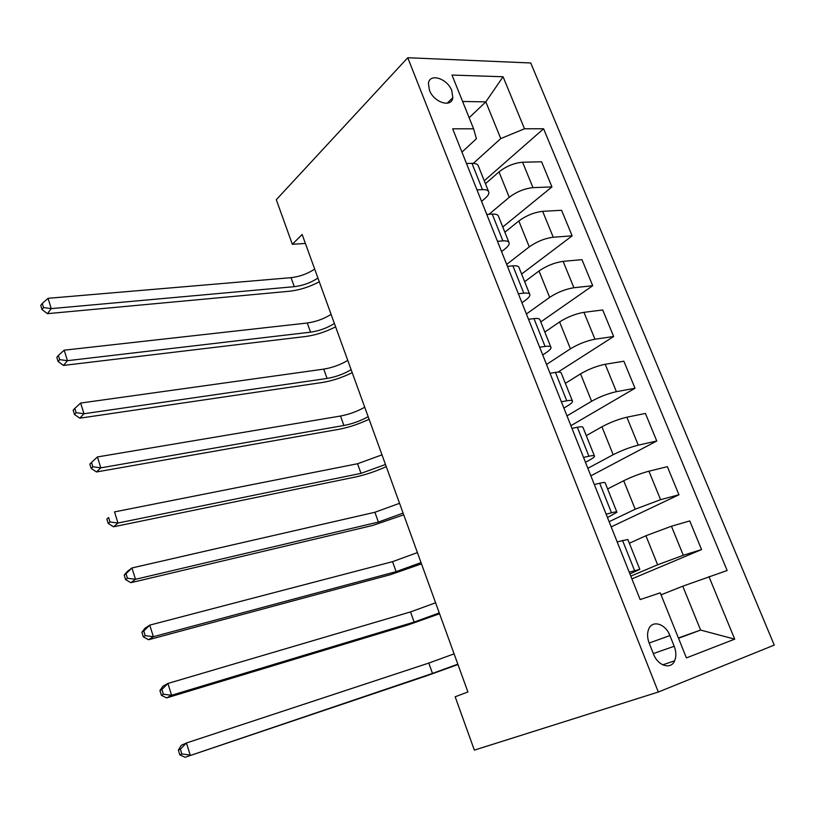 <?xml version="1.0" encoding="UTF-8"?>
<svg xmlns="http://www.w3.org/2000/svg" width="815" height="815" viewBox="0 0 815 815"><rect width="100%" height="100%" fill="white"/><g stroke="black" fill="none" stroke-linecap="round" stroke-linejoin="round"><path stroke-width="1.22" d="M429.423 90.19C433.835 102.568 451.744 108.151 452.814 97.668L451.816 90.72C447.435 78.454 429.485 72.729 428.425 83.446L429.423 90.19M774.25 645.083L530.748 62.979L407.755 57.722L658.326 692.027L774.25 645.083M658.326 692.027L474.35 750.126L455.157 696.784L467.912 691.976L302.141 234.465L292.341 244.296L305.391 243.441M674.199 646.275L669.91 635.568C665.549 623.73 652.245 619.614 648.659 629.17C647.059 633.286 647.232 637.951 649.188 643.178L653.508 654.058C657.837 665.886 670.928 669.981 674.616 660.822C676.399 656.564 676.256 651.715 674.199 646.275L653.314 653.579M678.518 638.277L700.605 630.066L682.766 586.199L727.143 570.5L543.595 128.78L484.263 180.777M708.938 576.592L734.712 639.154L686.413 657.909L660.252 592.851L640.142 599.575L452.671 128.821L473.607 128.811L451.989 75.062L503.059 76.753L524.493 128.78L543.595 128.78M292.341 244.296L276.295 199.706L407.755 57.722M678.386 637.962L700.605 630.066L734.712 639.154M473.607 128.811L476.398 138.744L461.952 152.12M476.979 189.844L482.46 189.63C486.311 189.528 488.44 190.404 488.857 192.238C489.082 193.95 487.828 195.997 485.078 198.391L481.573 201.397M497.466 241.291L502.926 240.894C506.767 240.659 508.845 241.372 509.181 243.023C509.344 244.571 508.01 246.476 505.178 248.748L501.571 251.611M518.35 293.746L523.8 293.156C527.611 292.789 529.648 293.329 529.903 294.796C529.984 296.161 528.578 297.923 525.665 300.073L521.946 302.783M539.652 347.231L545.072 346.446C548.872 345.927 550.859 346.304 551.032 347.567C551.032 348.759 549.544 350.369 546.539 352.386L542.719 354.933M561.372 401.785L566.771 400.797C570.551 400.124 572.487 400.328 572.568 401.377C572.497 402.386 570.918 403.822 567.821 405.707L563.888 408.091M583.54 457.439L588.909 456.227C592.668 455.412 594.543 455.422 594.532 456.257C594.38 457.062 592.709 458.346 589.53 460.088L585.465 462.288M606.146 514.214L611.495 512.788C615.223 511.81 617.047 511.626 616.945 512.238L607.481 517.566M629.221 572.171L639.806 569.349L629.934 573.943M469.155 117.747L485.822 101.865L462.614 101.478M661.047 594.828L682.766 586.199M630.81 576.144L657.624 564.785L683.306 555.28L701.562 549.575L631.9 578.884M629.353 543.238L645.908 535.75L671.428 526.225L689.755 520.938L701.562 549.575M609.131 521.712L635.191 509.212L660.578 499.677L678.956 494.766L611.199 526.887M607.613 488.929L623.699 480.738C632.175 476.622 640.59 473.444 648.923 471.192L667.363 466.679L678.956 494.766M587.87 468.299L613.186 454.709C621.57 450.461 629.924 447.272 638.277 445.153L656.768 440.997L590.865 475.838M586.291 435.648L601.918 426.785C610.18 422.384 618.493 419.195 626.857 417.209L645.409 413.45L656.768 440.997M566.995 415.905L591.609 401.255C599.769 396.722 608.041 393.523 616.405 391.669L635.007 388.256L570.897 425.695M565.366 383.366L580.545 373.861C588.603 369.185 596.825 365.986 605.199 364.264L623.862 361.218L635.007 388.256M546.519 364.468L570.439 348.82C578.395 344.012 586.566 340.802 594.96 339.213L613.664 336.503L558.041 372.109M544.827 332.062L559.589 321.945C567.444 316.994 575.563 313.785 583.958 312.328L602.713 309.965L613.664 336.503M526.409 313.979L549.667 297.363C557.419 292.29 565.508 289.081 573.903 287.736L592.709 285.708L540.773 321.935M524.666 281.705L539.01 270.988C546.671 265.782 554.709 262.573 563.114 261.35L581.961 259.669L592.709 285.708M506.675 264.417L529.271 246.864C536.841 241.546 544.838 238.337 553.253 237.226L572.14 235.851L521.61 274.054M504.872 232.265L518.819 220.977C526.296 215.537 534.243 212.318 542.658 211.329L561.586 210.28L572.14 235.851M489.02 214.294L509.263 197.301C516.649 191.739 524.544 188.52 532.979 187.644L551.938 186.9L502.774 227.008M485.445 183.721L499.004 171.894C506.288 166.209 514.153 162.98 522.578 162.226L541.588 161.798L551.938 186.9M473.311 163.377L500.756 138.581L485.822 101.865L503.059 76.753M617.169 541.883L627.866 539.51L639.755 569.216M594.329 484.548L599.697 483.234C603.436 482.337 605.28 482.256 605.239 482.989L616.843 511.983M571.957 428.354L577.346 427.264C581.115 426.53 583.02 426.632 583.061 427.58L594.39 455.891M550.023 373.28L555.433 372.394C559.222 371.813 561.189 372.098 561.321 373.26L572.385 400.899M528.517 319.286L533.957 318.604C537.768 318.166 539.775 318.634 539.999 320L550.797 346.986M507.439 266.342L512.9 265.853C516.72 265.558 518.778 266.189 519.084 267.748L529.638 294.113M486.759 214.416L492.24 214.111C496.08 213.948 498.189 214.742 498.566 216.495L508.876 242.249M524.493 128.78L500.756 138.581M466.475 163.479L471.977 163.357C475.828 163.326 477.987 164.273 478.436 166.209L488.511 191.372M457.836 664.184L432.49 673.414L185.036 757.278L426.479 675.869L457.969 664.551M454.098 653.864L428.792 663.074L186.441 742.985L190.19 755.036L181.877 753.987L180.39 749.158L178.342 750.075L179.83 754.894L181.877 753.987M178.342 750.075L181.317 745.307L186.441 742.985L180.39 749.158M179.83 754.894L185.036 757.278M439.265 612.931L414.142 622.079L171.588 695.266L166.617 697.915L408.295 624.84L439.57 613.766M435.597 602.794L410.515 611.922L167.91 683.459L171.588 695.266L163.357 694.217L161.89 689.48L159.923 690.56L161.39 695.277L163.357 694.217M159.923 690.56L162.98 686.179L167.91 683.459L161.89 689.48M161.39 695.277L166.617 697.915M421.019 562.584L396.121 571.641L153.363 636.698L148.564 639.734L390.436 574.687L421.487 563.868M417.412 552.611L392.555 561.657L149.756 625.125L153.363 636.698L145.213 635.639L143.776 631.004L141.881 632.236L143.308 636.861L145.213 635.639M141.881 632.236L144.999 628.233L149.756 625.125L143.776 631.004M143.308 636.861L148.564 639.734M403.099 513.104L378.405 522.079L135.494 579.302L130.869 582.694L372.883 525.4L403.72 514.825M399.554 503.313L374.9 512.268L131.959 567.953L135.494 579.302L127.425 578.232L126.019 573.689L124.186 575.074L125.592 579.608L127.425 578.232M124.186 575.074L127.374 571.427L131.959 567.953L126.019 573.689M125.592 579.608L130.869 582.694M385.475 464.479L361.004 473.372L117.981 523.026L113.529 526.785L355.635 476.969C365.65 474.788 375.868 471.345 386.259 466.628M381.99 454.852L357.561 463.735L114.518 511.902L117.981 523.026L109.984 521.967L108.609 517.515L106.847 519.033L108.222 523.475L109.984 521.967M106.847 519.033L108.609 517.515M108.222 523.475L113.529 526.785M368.166 416.679C360.617 420.866 352.528 423.81 343.889 425.501L100.805 467.851L96.516 471.956L338.673 429.352C348.698 427.457 358.845 424.085 369.093 419.246M364.733 407.225C357.214 411.443 349.146 414.377 340.507 416.027L97.413 456.95L100.805 467.851L92.89 466.791L91.535 462.421L89.833 464.081L91.188 468.442L92.89 466.791M91.188 468.442L96.516 471.956M97.413 456.95L91.535 462.421M351.143 369.694C343.736 374.054 335.709 376.968 327.08 378.445L83.965 413.745L79.829 418.177L321.996 382.541C332.031 380.911 342.106 377.61 352.212 372.659M347.771 360.393C340.395 364.784 332.388 367.697 323.749 369.124L80.644 403.058L83.965 413.745L76.121 412.685L74.797 408.397L73.156 410.19L74.481 414.468L76.121 412.685M74.481 414.468L79.829 418.177M80.644 403.058L74.797 408.397M334.405 323.504C327.131 328.027 319.174 330.91 310.546 332.174L67.451 360.678L63.468 365.426L305.605 336.503C315.639 335.138 325.643 331.919 335.617 326.846M331.094 314.356C323.84 318.91 315.904 321.793 307.265 323.015L64.191 350.185L67.451 360.678L59.678 359.619L58.374 355.411L56.795 357.327L58.099 361.524L59.678 359.619M58.099 361.524L63.468 365.426M64.191 350.185L58.374 355.411M317.942 278.078C310.8 282.754 302.915 285.627 294.286 286.676L51.253 308.62L47.413 313.663L289.478 291.24C299.523 290.12 309.456 286.972 319.286 281.786M314.682 269.082C307.571 273.789 299.696 276.652 291.057 277.671L48.044 298.321L51.253 308.62L43.541 307.55L42.268 303.424L40.75 305.462L42.023 309.578L43.541 307.55M42.023 309.578L47.413 313.663M48.044 298.321L42.268 303.424M645.908 535.75L657.624 564.785M623.699 480.738L635.191 509.212M601.918 426.785L613.186 454.709M580.545 373.861L591.609 401.255M559.589 321.945L570.439 348.82M539.01 270.988L549.667 297.363M518.819 220.977L529.271 246.864M499.004 171.894L509.263 197.301M671.428 526.225L683.306 555.28M622.497 540.345L634.539 570.51M599.697 483.234L611.495 512.788M648.923 471.192L660.578 499.677M577.346 427.264L588.909 456.227M626.857 417.209L638.277 445.153M555.433 372.394L566.771 400.797M605.199 364.264L616.405 391.669M533.957 318.604L545.072 346.446M583.958 312.328L594.96 339.213M512.9 265.853L523.8 293.156M563.114 261.35L573.903 287.736M492.24 214.111L502.926 240.894M542.658 211.329L553.253 237.226M471.977 163.357L482.46 189.63M522.578 162.226L532.979 187.644M649.137 643.045L669.91 635.568M432.49 673.414L428.792 663.074M414.142 622.079L410.515 611.922M396.121 571.641L392.555 561.657M378.405 522.079L374.9 512.268M361.004 473.372L357.561 463.735M343.889 425.501L340.507 416.027M327.08 378.445L323.749 369.124M310.546 332.174L307.265 323.015M294.286 286.676L291.057 277.671M447.18 103.24L452.814 97.668M662.738 664.836L674.616 660.822"/></g></svg>
